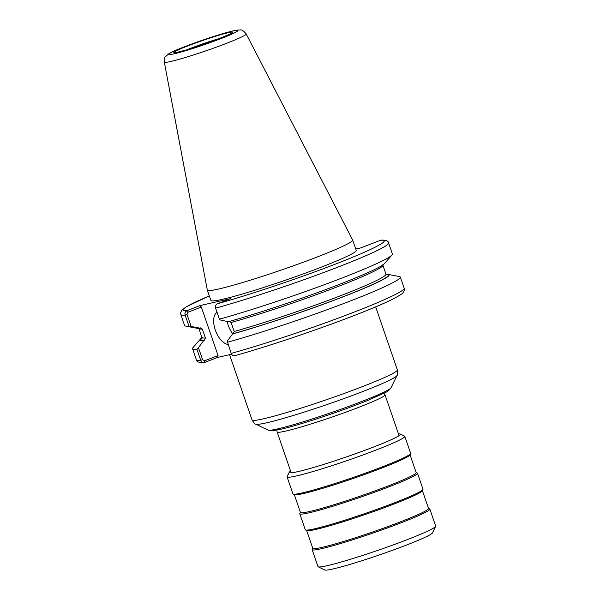 <?xml version="1.0" encoding="UTF-8"?>
<svg xmlns="http://www.w3.org/2000/svg" width="600" height="600" viewBox="0 0 600 600"><rect width="100%" height="100%" fill="white"/><g stroke="black" fill="none" stroke-linecap="round" stroke-linejoin="round"><path stroke-width="0.9" d="M234.833 355.657L235.237 355.538L234.833 355.657C233.085 355.837 231.87 355.087 231.202 353.4L227.228 341.175L232.56 333.96A99.892 6.615 161 0 0 339.562 298.17A99.892 6.615 161 0 0 388.155 274.41L399.375 276.548A109.875 7.275 161 0 1 400.335 277.103A109.875 7.275 161 0 1 340.072 304.905A109.875 7.275 161 0 1 227.37 342.285M386.062 274.343A99.892 6.615 161 0 1 388.155 274.41M231.608 354.233L217.725 357.375L204.3 362.572L204.623 360.772L202.583 359.715L198.442 347.692L196.897 349.185A109.875 7.275 161 0 1 192.562 348.645A109.875 7.275 161 0 1 192.975 347.618L200.505 339.022A99.892 6.615 161 0 1 202.11 337.68M388.59 242.97L392.377 253.987A109.875 7.275 161 0 1 391.965 255.015A109.875 7.275 161 0 1 326.618 283.853A109.875 7.275 161 0 1 219.413 319.178L215.618 308.153A109.875 7.275 161 0 0 328.32 270.772A109.875 7.275 161 0 0 388.59 242.97C388.455 240.93 385.935 239.978 381.022 240.105L360.653 247.928L355.748 249.038M391.965 255.015L384.435 263.61A99.892 6.615 161 0 1 325.507 289.65A99.892 6.615 161 0 1 228.345 321.72L219.892 319.882L219.413 319.178M215.618 308.153C215.115 306.413 215.58 305.002 217.028 303.945L230.438 298.68L199.897 305.603L186.495 310.86C185.07 311.918 184.62 313.312 185.145 315.06L188.94 326.077A109.875 7.275 161 0 1 185.565 326.085A109.875 7.275 161 0 1 184.605 325.53L180.81 314.513A109.875 7.275 161 0 0 185.145 315.06L187.005 314.468L187.92 312.263L186.495 310.86M246.188 33.907L352.65 240.038A76.852 5.085 161 0 1 352.665 240.083L356.243 250.455A76.852 5.085 161 0 1 304.702 273.382A76.852 5.085 161 0 1 222.27 299.37A76.852 5.085 161 0 1 210.907 300.495L207.337 290.123A76.852 5.085 161 0 1 207.322 290.077L164.31 62.1C164.355 58.823 164.738 57.023 165.472 56.685L168.945 53.655C172.058 51.855 177.255 49.545 184.545 46.725L220.042 34.47C227.888 32.078 233.655 30.63 237.33 30.105L240.067 30C241.485 29.438 243.525 30.735 246.188 33.907A43.297 2.865 161 0 1 217.35 46.785A43.297 2.865 161 0 1 170.722 61.492A43.297 2.865 161 0 1 164.31 62.1M198.442 347.692L203.775 340.478L204.532 340.178L205.41 337.987L202.32 329.017L200.317 327.945L199.567 328.245A99.892 6.615 161 0 1 196.785 328.222L185.565 326.085M199.567 328.245L191.115 326.4L187.005 314.468M188.94 326.077L191.115 326.4M203.775 340.478A99.892 6.615 161 0 1 200.505 339.022M196.897 349.185L200.722 360.308C201.382 361.995 202.575 362.752 204.3 362.572L203.947 362.625C199.035 362.752 196.515 361.8 196.388 359.76A109.875 7.275 161 0 0 200.722 360.308L202.583 359.715M187.92 312.263L201.337 307.028L218.048 355.545L217.725 357.375M199.897 305.603L201.337 307.028M218.048 355.545L204.623 360.772M227.123 321.457A17.288 8.933 -111.3 0 0 232.815 333.855M228.112 344.438A17.288 8.933 68.7 0 1 215.295 330.015A17.288 8.933 68.7 0 1 217.042 312.3M229.103 321.428L231.105 322.5L234.195 331.47L233.31 333.66L232.56 333.96M200.708 327.862L200.317 327.945M352.665 240.083A76.852 5.085 161 0 1 301.132 263.01A76.852 5.085 161 0 1 218.7 288.998A76.852 5.085 161 0 1 207.337 290.123M428.482 508.335L429.63 508.89A62.242 4.117 161 0 1 429.847 509.107L435.69 526.072A62.242 4.117 161 0 1 435.645 526.373L432.435 532.928A57.052 3.78 161 0 1 392.49 550.298A57.052 3.78 161 0 1 333.015 568.965A57.052 3.78 161 0 1 324.772 570L318.202 566.812A62.242 4.117 161 0 1 317.985 566.602L312.142 549.638A62.242 4.117 161 0 1 312.188 549.33L312.743 548.19M435.645 526.373A62.242 4.117 161 0 1 392.07 545.325A62.242 4.117 161 0 1 327.188 565.688A62.242 4.117 161 0 1 318.202 566.812M429.847 509.107A62.242 4.117 161 0 1 388.11 527.678A62.242 4.117 161 0 1 321.345 548.722A62.242 4.117 161 0 1 312.142 549.638M422.393 490.65L428.528 508.463A61.207 4.05 161 0 1 387.487 526.725A61.207 4.05 161 0 1 321.84 547.425A61.207 4.05 161 0 1 312.788 548.317L306.653 530.505M416.13 472.455L417.27 473.01A62.242 4.117 161 0 1 417.487 473.22L422.993 489.202A62.242 4.117 161 0 1 422.955 489.51L422.31 490.822A61.207 4.05 161 0 1 379.462 509.452A61.207 4.05 161 0 1 315.66 529.477A61.207 4.05 161 0 1 306.825 530.588L305.513 529.95A62.242 4.117 161 0 1 305.295 529.732L299.79 513.75A62.242 4.117 161 0 1 299.827 513.442L300.39 512.303M422.955 489.51A62.242 4.117 161 0 1 379.38 508.455A62.242 4.117 161 0 1 314.498 528.825A62.242 4.117 161 0 1 305.513 529.95M417.487 473.22A62.242 4.117 161 0 1 375.757 491.79A62.242 4.117 161 0 1 308.993 512.835A62.242 4.117 161 0 1 299.79 513.75M410.04 454.763L416.175 472.582A61.207 4.05 161 0 1 375.135 490.838A61.207 4.05 161 0 1 309.48 511.537A61.207 4.05 161 0 1 300.435 512.43L294.3 494.618M398.467 433.897A58.785 3.893 161 0 1 400.2 434.018L404.58 436.14A62.242 4.117 161 0 1 404.798 436.357L410.64 453.322A62.242 4.117 161 0 1 410.595 453.623L409.957 454.935A61.207 4.05 161 0 1 367.11 473.565A61.207 4.05 161 0 1 303.3 493.59A61.207 4.05 161 0 1 294.472 494.7L293.153 494.062A62.242 4.117 161 0 1 292.935 493.845L287.093 476.888A62.242 4.117 161 0 1 287.138 476.58L289.282 472.207A58.785 3.893 161 0 1 290.572 471.045M410.595 453.623A62.242 4.117 161 0 1 367.02 472.575A62.242 4.117 161 0 1 302.138 492.938A62.242 4.117 161 0 1 293.153 494.062M404.798 436.357A62.242 4.117 161 0 1 363.06 454.928A62.242 4.117 161 0 1 296.295 475.972A62.242 4.117 161 0 1 287.093 476.888M400.2 434.018A58.785 3.893 161 0 1 362.745 451.11A58.785 3.893 161 0 1 297.93 471.638A58.785 3.893 161 0 1 289.282 472.207M400.335 277.103L404.168 288.218A109.875 7.275 161 0 1 343.897 316.02A109.875 7.275 161 0 1 231.202 353.4M231.675 354.337A76.852 5.085 161 0 1 231.03 354.36M380.272 240.278A106.417 7.043 161 0 1 337.65 263.235A106.417 7.043 161 0 1 217.41 303.757M188.317 312.105L186.877 310.68A106.417 7.043 161 0 1 209.325 295.89L186.36 306.757L181.642 310.403L180.608 312.87L180.81 314.513M205.02 360.623L204.697 362.452M202.32 329.017A97.252 6.435 161 0 1 198.968 328.493L202.028 338.332M382.913 264.3L382.882 265.17A97.252 6.435 161 0 1 330.33 289.478A97.252 6.435 161 0 1 231.105 322.5M205.41 337.987A97.252 6.435 161 0 1 202.058 337.462M382.882 265.17L385.972 274.14A97.252 6.435 161 0 1 333.42 298.447A97.252 6.435 161 0 1 234.195 331.47M204.532 340.178A98.985 6.555 161 0 1 202.41 337.8M386.265 274.62A98.985 6.555 161 0 1 341.918 297.188A98.985 6.555 161 0 1 233.31 333.66M375.66 306.855L397.373 369.915A76.852 5.085 161 0 1 345.84 392.842A76.852 5.085 161 0 1 263.407 418.83A76.852 5.085 161 0 1 252.038 419.955L229.567 354.69M390.99 387.787C389.325 390.158 387.48 391.717 385.455 392.482L367.755 400.447C356.017 405.18 342.585 410.13 327.442 415.283C308.91 421.545 293.925 426.082 282.51 428.888L272.618 430.74L268.072 430.118A65.145 4.312 161 0 0 277.478 428.94A65.145 4.312 161 0 0 345.39 407.625A65.145 4.312 161 0 0 390.99 387.787L396.998 375.548A74.828 4.95 161 0 1 344.61 398.332A74.828 4.95 161 0 1 266.61 422.812A74.828 4.95 161 0 1 255.81 424.162C255.322 424.515 254.062 423.112 252.038 419.955M186.007 50.145A28.185 1.868 161 0 1 189.998 48.547A28.185 1.868 161 0 1 221.722 37.845M178.44 52.148A31.207 2.062 161 0 1 187.477 46.043A31.207 2.062 161 0 1 228.225 32.745A31.207 2.062 161 0 1 219.195 38.858A31.207 2.062 161 0 1 178.44 52.148M174.255 53.782A36.457 2.415 161 0 1 184.808 46.642A36.457 2.415 161 0 1 232.417 31.11A36.457 2.415 161 0 1 221.858 38.25A36.457 2.415 161 0 1 174.255 53.782M399.053 435.6L385.013 394.815A57.052 3.78 161 0 1 346.748 411.84A57.052 3.78 161 0 1 285.548 431.13A57.052 3.78 161 0 1 277.118 431.97L291.157 472.748M404.168 288.218C405.143 289.395 403.275 293.407 401.317 294.202C396.112 297.712 387.232 302.07 374.685 307.26C339.465 322.215 273.712 344.978 234.975 355.62M192.562 348.645L196.388 359.76M198.413 327.825L198.968 328.493M385.972 274.14L386.528 274.8M396.998 375.548C397.597 375.532 397.725 373.65 397.373 369.915M268.072 430.118L255.81 424.162M231.353 33.532L212.392 41.415L188.67 49.358L175.77 52.672M399.322 435.495L399.45 435.255C399.495 435.045 400.478 435.338 391.605 439.537C384.053 442.987 373.62 447.143 360.293 452.002C344.505 457.732 329.595 462.69 315.555 466.875C304.11 470.25 296.34 472.185 292.252 472.665L290.88 472.838M277.118 431.97L276.968 430.11M385.013 394.815L383.978 393.263"/></g></svg>

